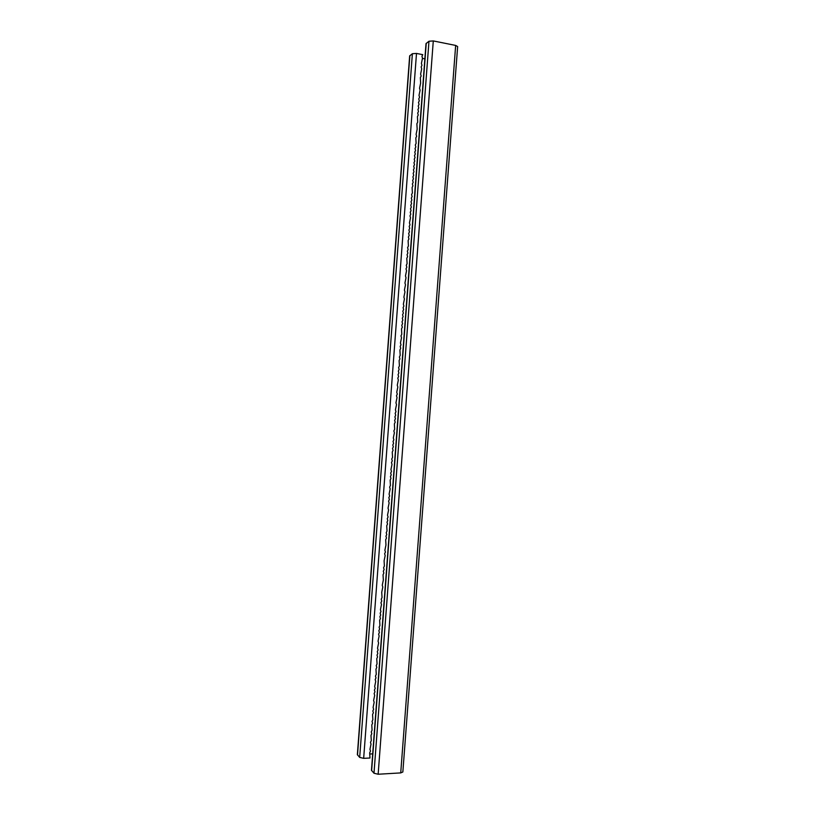 <?xml version="1.0" encoding="UTF-8"?>
<svg xmlns="http://www.w3.org/2000/svg" width="815" height="815" viewBox="0 0 815 815"><rect width="100%" height="100%" fill="white"/><g stroke="black" fill="none" stroke-linecap="round" stroke-linejoin="round"><path stroke-width="1.22" d="M371.457 770.246L373.983 773.241L378.15 774.24L400.725 772.905L402.844 771.999L457.643 46.567L455.656 45.426L433.285 40.933L428.965 41.249L426.011 43.633L371.467 770.216M421.416 63.407L421.966 65.312L421.151 66.952L421.701 68.867L420.611 74.063L421.161 75.968L420.346 77.608L420.632 83.069L419.552 88.264L420.102 90.17L419.012 95.365L419.562 97.26L418.747 98.921L419.297 100.816L418.482 102.466L419.032 104.361L418.217 106.011L418.767 107.906L417.952 109.567L418.503 111.461L417.688 113.112L418.238 115.007L417.423 116.657L417.698 122.097L416.883 123.758L417.168 129.188L416.088 134.393L416.638 136.278L415.823 137.939L416.108 143.369L415.293 145.029L415.844 146.914L415.029 148.575L415.579 150.459L414.754 152.12L415.304 153.994L414.489 155.665L415.039 157.54L414.224 159.2L414.774 161.085L413.959 162.745L414.509 164.63L413.694 166.291L414.244 168.165L413.429 169.836L413.979 171.71L413.164 173.371L413.714 175.245L412.899 176.916L413.45 178.791L412.635 180.461L413.185 182.326L412.37 183.996L412.92 185.871L412.105 187.542L412.38 192.951L411.565 194.622L412.115 196.486L411.3 198.157L411.85 200.021L411.035 201.692L411.585 203.567L410.77 205.237L411.32 207.102L410.505 208.772L411.055 210.637L410.24 212.308L410.791 214.172L409.976 215.853L410.526 217.707L409.446 222.923L409.996 224.787L409.181 226.458L409.731 228.322L408.916 229.993L409.466 231.857L408.651 233.528L409.201 235.392L408.386 237.063L408.936 238.927L408.121 240.598L408.407 245.987L407.592 247.668L408.142 249.522L407.327 251.203L407.877 253.058L407.062 254.738L407.612 256.593L406.797 258.274L407.082 263.653L406.267 265.333L406.817 267.188L406.002 268.869L406.553 270.712L405.473 275.928L406.023 277.772L404.943 282.988L405.493 284.832L404.413 290.048L404.963 291.892L403.883 297.108L404.434 298.952L403.354 304.168L403.904 306.002L403.089 307.693L403.639 309.537L402.824 311.228L403.374 313.062L402.559 314.753L403.109 316.587L402.294 318.278L402.844 320.112L402.029 321.803L402.579 323.637L401.764 325.328L402.315 327.161L401.5 328.863L401.785 334.211L400.97 335.912L401.52 337.736L400.44 342.962L400.99 344.786L400.175 346.477L400.725 348.3L399.91 350.002L400.196 355.35L399.381 357.052L399.931 358.875L399.116 360.576L399.401 365.915L398.586 367.616L399.136 369.44L398.321 371.141L398.881 372.954L398.056 374.666L398.616 376.479L397.791 378.18L398.352 379.994L397.272 385.22L397.822 387.033L396.742 392.26L397.292 394.073L396.477 395.784L397.027 397.588L395.947 402.814L396.498 404.627L395.418 409.853L395.968 411.656L395.153 413.368L395.713 415.171L394.888 416.883L395.448 418.686L394.633 420.408L395.183 422.201L394.368 423.922L394.654 429.23L393.839 430.952L394.389 432.745L393.309 437.981L393.859 439.774L393.044 441.496L393.594 443.289L392.779 445.01L393.339 446.803L392.514 448.525L393.075 450.318L392.26 452.03L392.545 457.337L391.73 459.059L392.28 460.852L391.465 462.574L392.015 464.367L390.935 469.593L391.495 471.386L390.67 473.108L391.231 474.89L390.416 476.612L390.966 478.405L390.151 480.127L390.436 485.424L389.621 487.146L390.171 488.929L389.091 494.165L389.652 495.948L388.826 497.67L389.387 499.452L388.572 501.184L389.122 502.957L388.042 508.193L388.592 509.976L387.512 515.212L388.072 516.985L387.247 518.717L387.808 520.49L386.993 522.221L387.543 523.994L386.728 525.726L387.013 531.003L386.198 532.735L386.758 534.508L385.933 536.239L386.493 538.012L385.678 539.744L385.964 545.021L384.884 550.257L385.444 552.02L384.619 553.762L385.179 555.524L384.099 560.761L384.385 566.028L383.57 567.77L384.13 569.522L383.305 571.264L383.865 573.027L383.05 574.769L383.335 580.025L382.255 585.272L382.816 587.024L381.736 592.261L382.021 597.517L381.206 599.259L381.766 601.012L380.941 602.764L381.502 604.506L380.422 609.752L380.972 611.505L380.157 613.247L380.717 614.999L379.892 616.751L380.452 618.493L379.637 620.246L379.922 625.482L379.107 627.234L379.668 628.976L378.843 630.729L379.403 632.471L378.588 634.223L379.138 635.965L378.058 641.211L378.618 642.943L377.539 648.2L378.089 649.932L377.274 651.694L377.834 653.426L377.009 655.178L377.569 656.91L376.754 658.673L377.039 663.899L376.224 665.651L376.785 667.383L375.97 669.146L376.255 674.362L375.44 676.124L376 677.856L375.175 679.618L375.735 681.34L374.656 686.597L375.216 688.318L374.391 690.081L374.951 691.813L374.136 693.575L374.686 695.297L373.606 700.554L374.166 702.265L373.087 707.522L373.637 709.244L372.822 711.006L373.382 712.728L372.567 714.5L372.852 719.696L372.037 721.469L372.598 723.18L371.783 724.953L372.068 730.148L371.253 731.921L371.813 733.632L370.998 735.405L371.283 740.601L370.468 742.373L371.029 744.085L369.949 749.342L370.509 751.043L369.684 752.816L369.979 758.011L363.663 758.337L416.496 53.433L422.761 54.656L421.946 56.296L422.496 58.201L421.416 63.407M424.87 58.863L422.404 58.385M372.689 753.855L370.071 753.987M409.66 55.919L412.38 53.709L416.496 53.433M409.66 55.899L357.357 754.659L359.68 757.41L363.663 758.337M400.725 772.905L455.656 45.426M378.15 774.24L433.285 40.933M373.983 773.241L428.965 41.249M371.63 770.644L426.245 43.287M357.51 755.006L409.863 55.593M359.68 757.41L412.38 53.709"/></g></svg>
